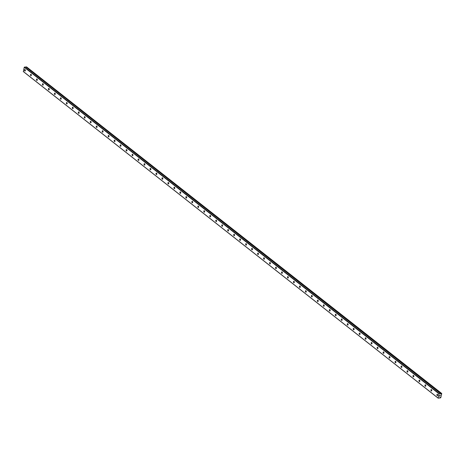 <?xml version="1.0" encoding="UTF-8"?>
<svg xmlns="http://www.w3.org/2000/svg" width="465" height="465" viewBox="0 0 465 465"><rect width="100%" height="100%" fill="white"/><g stroke="black" fill="none" stroke-linecap="round" stroke-linejoin="round"><path stroke-width="0.7" d="M438.17 398.174L439.53 398.011A0.482 0.337 -51.8 0 1 439.716 397.831L440.099 397.372L440.093 397.796A0.482 0.337 -51.8 0 1 440.204 397.947L440.768 397.738L441.75 393.553L441.262 393.448A0.482 0.337 -51.8 0 1 441.07 393.628L440.686 394.082L440.698 393.663A0.482 0.337 -51.8 0 1 440.582 393.512L25.773 66.937L24.232 67.262L23.378 71.616L438.17 398.174L439.024 393.814L440.57 393.489L25.773 66.937M25.093 69.628A0.744 0.442 84.5 0 1 25.377 70.442A0.744 0.442 84.5 0 1 25.005 71.035A0.744 0.442 84.5 0 1 24.779 70.959A0.744 0.442 84.5 0 1 24.494 70.145A0.744 0.442 84.5 0 1 24.866 69.552A0.744 0.442 84.5 0 1 25.093 69.628M31.068 74.33A0.744 0.442 84.5 0 1 31.358 75.144A0.744 0.442 84.5 0 1 30.986 75.737A0.744 0.442 84.5 0 1 30.754 75.661A0.744 0.442 84.5 0 1 30.469 74.848A0.744 0.442 84.5 0 1 30.841 74.255A0.744 0.442 84.5 0 1 31.068 74.33M37.043 79.038A0.744 0.442 84.5 0 1 37.334 79.852A0.744 0.442 84.5 0 1 36.962 80.445A0.744 0.442 84.5 0 1 36.735 80.369A0.744 0.442 84.5 0 1 36.444 79.556A0.744 0.442 84.5 0 1 36.816 78.963A0.744 0.442 84.5 0 1 37.043 79.038M43.024 83.747A0.744 0.442 84.5 0 1 43.309 84.56A0.744 0.442 84.5 0 1 42.937 85.153A0.744 0.442 84.5 0 1 42.71 85.072A0.744 0.442 84.5 0 1 42.42 84.258A0.744 0.442 84.5 0 1 42.797 83.665A0.744 0.442 84.5 0 1 43.024 83.747M48.999 88.449A0.744 0.442 84.5 0 1 49.29 89.263A0.744 0.442 84.5 0 1 48.912 89.855A0.744 0.442 84.5 0 1 48.686 89.78A0.744 0.442 84.5 0 1 48.401 88.966A0.744 0.442 84.5 0 1 48.773 88.373A0.744 0.442 84.5 0 1 48.999 88.449M54.975 93.157A0.744 0.442 84.5 0 1 55.265 93.971A0.744 0.442 84.5 0 1 54.893 94.564A0.744 0.442 84.5 0 1 54.667 94.488A0.744 0.442 84.5 0 1 54.376 93.674A0.744 0.442 84.5 0 1 54.748 93.081A0.744 0.442 84.5 0 1 54.975 93.157M60.956 97.859A0.744 0.442 84.5 0 1 61.241 98.673A0.744 0.442 84.5 0 1 60.869 99.266A0.744 0.442 84.5 0 1 60.642 99.19A0.744 0.442 84.5 0 1 60.351 98.377A0.744 0.442 84.5 0 1 60.729 97.784A0.744 0.442 84.5 0 1 60.956 97.859M66.931 102.567A0.744 0.442 84.5 0 1 67.216 103.381A0.744 0.442 84.5 0 1 66.844 103.974A0.744 0.442 84.5 0 1 66.617 103.898A0.744 0.442 84.5 0 1 66.332 103.085A0.744 0.442 84.5 0 1 66.704 102.492A0.744 0.442 84.5 0 1 66.931 102.567M72.906 107.27A0.744 0.442 84.5 0 1 73.197 108.083A0.744 0.442 84.5 0 1 72.819 108.676A0.744 0.442 84.5 0 1 72.592 108.601A0.744 0.442 84.5 0 1 72.308 107.787A0.744 0.442 84.5 0 1 72.68 107.194A0.744 0.442 84.5 0 1 72.906 107.27M78.881 111.978A0.744 0.442 84.5 0 1 79.172 112.792A0.744 0.442 84.5 0 1 78.8 113.384A0.744 0.442 84.5 0 1 78.573 113.309A0.744 0.442 84.5 0 1 78.283 112.495A0.744 0.442 84.5 0 1 78.655 111.902A0.744 0.442 84.5 0 1 78.881 111.978M84.863 116.68A0.744 0.442 84.5 0 1 85.147 117.494A0.744 0.442 84.5 0 1 84.775 118.087A0.744 0.442 84.5 0 1 84.549 118.011A0.744 0.442 84.5 0 1 84.258 117.197A0.744 0.442 84.5 0 1 84.636 116.605A0.744 0.442 84.5 0 1 84.863 116.68M90.838 121.388A0.744 0.442 84.5 0 1 91.128 122.202A0.744 0.442 84.5 0 1 90.751 122.795A0.744 0.442 84.5 0 1 90.524 122.719A0.744 0.442 84.5 0 1 90.239 121.906A0.744 0.442 84.5 0 1 90.611 121.313A0.744 0.442 84.5 0 1 90.838 121.388M96.813 126.091A0.744 0.442 84.5 0 1 97.104 126.904A0.744 0.442 84.5 0 1 96.732 127.497A0.744 0.442 84.5 0 1 96.505 127.422A0.744 0.442 84.5 0 1 96.214 126.608A0.744 0.442 84.5 0 1 96.586 126.015A0.744 0.442 84.5 0 1 96.813 126.091M102.794 130.799A0.744 0.442 84.5 0 1 103.079 131.612A0.744 0.442 84.5 0 1 102.707 132.205A0.744 0.442 84.5 0 1 102.48 132.13A0.744 0.442 84.5 0 1 102.19 131.316A0.744 0.442 84.5 0 1 102.562 130.723A0.744 0.442 84.5 0 1 102.794 130.799M108.769 135.501A0.744 0.442 84.5 0 1 109.054 136.315A0.744 0.442 84.5 0 1 108.682 136.908A0.744 0.442 84.5 0 1 108.455 136.832A0.744 0.442 84.5 0 1 108.171 136.018A0.744 0.442 84.5 0 1 108.543 135.425A0.744 0.442 84.5 0 1 108.769 135.501M114.745 140.209A0.744 0.442 84.5 0 1 115.035 141.023A0.744 0.442 84.5 0 1 114.657 141.616A0.744 0.442 84.5 0 1 114.431 141.54A0.744 0.442 84.5 0 1 114.146 140.726A0.744 0.442 84.5 0 1 114.518 140.134A0.744 0.442 84.5 0 1 114.745 140.209M120.72 144.911A0.744 0.442 84.5 0 1 121.01 145.725A0.744 0.442 84.5 0 1 120.638 146.318A0.744 0.442 84.5 0 1 120.412 146.243A0.744 0.442 84.5 0 1 120.121 145.429A0.744 0.442 84.5 0 1 120.493 144.836A0.744 0.442 84.5 0 1 120.72 144.911M126.701 149.62A0.744 0.442 84.5 0 1 126.986 150.433A0.744 0.442 84.5 0 1 126.614 151.026A0.744 0.442 84.5 0 1 126.387 150.951A0.744 0.442 84.5 0 1 126.096 150.137A0.744 0.442 84.5 0 1 126.474 149.544A0.744 0.442 84.5 0 1 126.701 149.62M132.676 154.322A0.744 0.442 84.5 0 1 132.967 155.136A0.744 0.442 84.5 0 1 132.589 155.729A0.744 0.442 84.5 0 1 132.362 155.653A0.744 0.442 84.5 0 1 132.077 154.839A0.744 0.442 84.5 0 1 132.449 154.246A0.744 0.442 84.5 0 1 132.676 154.322M138.651 159.03A0.744 0.442 84.5 0 1 138.942 159.844A0.744 0.442 84.5 0 1 138.57 160.437A0.744 0.442 84.5 0 1 138.343 160.361A0.744 0.442 84.5 0 1 138.053 159.547A0.744 0.442 84.5 0 1 138.425 158.954A0.744 0.442 84.5 0 1 138.651 159.03M144.627 163.738A0.744 0.442 84.5 0 1 144.917 164.552A0.744 0.442 84.5 0 1 144.545 165.145A0.744 0.442 84.5 0 1 144.319 165.063A0.744 0.442 84.5 0 1 144.028 164.25A0.744 0.442 84.5 0 1 144.4 163.657A0.744 0.442 84.5 0 1 144.627 163.738M150.608 168.44A0.744 0.442 84.5 0 1 150.893 169.254A0.744 0.442 84.5 0 1 150.52 169.847A0.744 0.442 84.5 0 1 150.294 169.772A0.744 0.442 84.5 0 1 150.003 168.958A0.744 0.442 84.5 0 1 150.381 168.365A0.744 0.442 84.5 0 1 150.608 168.44M156.583 173.149A0.744 0.442 84.5 0 1 156.874 173.962A0.744 0.442 84.5 0 1 156.496 174.555A0.744 0.442 84.5 0 1 156.269 174.48A0.744 0.442 84.5 0 1 155.984 173.666A0.744 0.442 84.5 0 1 156.356 173.073A0.744 0.442 84.5 0 1 156.583 173.149M162.558 177.851A0.744 0.442 84.5 0 1 162.849 178.665A0.744 0.442 84.5 0 1 162.477 179.257A0.744 0.442 84.5 0 1 162.25 179.182A0.744 0.442 84.5 0 1 161.959 178.368A0.744 0.442 84.5 0 1 162.332 177.775A0.744 0.442 84.5 0 1 162.558 177.851M168.539 182.559A0.744 0.442 84.5 0 1 168.824 183.373A0.744 0.442 84.5 0 1 168.452 183.966A0.744 0.442 84.5 0 1 168.225 183.89A0.744 0.442 84.5 0 1 167.935 183.076A0.744 0.442 84.5 0 1 168.313 182.483A0.744 0.442 84.5 0 1 168.539 182.559M174.515 187.261A0.744 0.442 84.5 0 1 174.799 188.075A0.744 0.442 84.5 0 1 174.427 188.668A0.744 0.442 84.5 0 1 174.201 188.592A0.744 0.442 84.5 0 1 173.916 187.779A0.744 0.442 84.5 0 1 174.288 187.186A0.744 0.442 84.5 0 1 174.515 187.261M180.49 191.969A0.744 0.442 84.5 0 1 180.78 192.783A0.744 0.442 84.5 0 1 180.408 193.376A0.744 0.442 84.5 0 1 180.176 193.301A0.744 0.442 84.5 0 1 179.891 192.487A0.744 0.442 84.5 0 1 180.263 191.894A0.744 0.442 84.5 0 1 180.49 191.969M186.465 196.672A0.744 0.442 84.5 0 1 186.756 197.486A0.744 0.442 84.5 0 1 186.384 198.078A0.744 0.442 84.5 0 1 186.157 198.003A0.744 0.442 84.5 0 1 185.866 197.189A0.744 0.442 84.5 0 1 186.238 196.596A0.744 0.442 84.5 0 1 186.465 196.672M192.446 201.38A0.744 0.442 84.5 0 1 192.731 202.194A0.744 0.442 84.5 0 1 192.359 202.787A0.744 0.442 84.5 0 1 192.132 202.711A0.744 0.442 84.5 0 1 191.842 201.897A0.744 0.442 84.5 0 1 192.219 201.304A0.744 0.442 84.5 0 1 192.446 201.38M198.421 206.082A0.744 0.442 84.5 0 1 198.712 206.896A0.744 0.442 84.5 0 1 198.334 207.489A0.744 0.442 84.5 0 1 198.107 207.413A0.744 0.442 84.5 0 1 197.823 206.6A0.744 0.442 84.5 0 1 198.195 206.007A0.744 0.442 84.5 0 1 198.421 206.082M204.397 210.79A0.744 0.442 84.5 0 1 204.687 211.604A0.744 0.442 84.5 0 1 204.315 212.197A0.744 0.442 84.5 0 1 204.089 212.121A0.744 0.442 84.5 0 1 203.798 211.308A0.744 0.442 84.5 0 1 204.17 210.715A0.744 0.442 84.5 0 1 204.397 210.79M210.378 215.493A0.744 0.442 84.5 0 1 210.662 216.306A0.744 0.442 84.5 0 1 210.29 216.899A0.744 0.442 84.5 0 1 210.064 216.824A0.744 0.442 84.5 0 1 209.773 216.01A0.744 0.442 84.5 0 1 210.151 215.417A0.744 0.442 84.5 0 1 210.378 215.493M216.353 220.201A0.744 0.442 84.5 0 1 216.638 221.015A0.744 0.442 84.5 0 1 216.266 221.607A0.744 0.442 84.5 0 1 216.039 221.532A0.744 0.442 84.5 0 1 215.754 220.718A0.744 0.442 84.5 0 1 216.126 220.125A0.744 0.442 84.5 0 1 216.353 220.201M222.328 224.903A0.744 0.442 84.5 0 1 222.619 225.717A0.744 0.442 84.5 0 1 222.247 226.31A0.744 0.442 84.5 0 1 222.014 226.234A0.744 0.442 84.5 0 1 221.729 225.42A0.744 0.442 84.5 0 1 222.101 224.828A0.744 0.442 84.5 0 1 222.328 224.903M228.303 229.611A0.744 0.442 84.5 0 1 228.594 230.425A0.744 0.442 84.5 0 1 228.222 231.018A0.744 0.442 84.5 0 1 227.995 230.942A0.744 0.442 84.5 0 1 227.705 230.129A0.744 0.442 84.5 0 1 228.077 229.536A0.744 0.442 84.5 0 1 228.303 229.611M234.284 234.314A0.744 0.442 84.5 0 1 234.569 235.133A0.744 0.442 84.5 0 1 234.197 235.72A0.744 0.442 84.5 0 1 233.971 235.645A0.744 0.442 84.5 0 1 233.68 234.831A0.744 0.442 84.5 0 1 234.058 234.238A0.744 0.442 84.5 0 1 234.284 234.314M240.26 239.022A0.744 0.442 84.5 0 1 240.55 239.835A0.744 0.442 84.5 0 1 240.173 240.428A0.744 0.442 84.5 0 1 239.946 240.353A0.744 0.442 84.5 0 1 239.661 239.539A0.744 0.442 84.5 0 1 240.033 238.946A0.744 0.442 84.5 0 1 240.26 239.022M246.235 243.73A0.744 0.442 84.5 0 1 246.526 244.544A0.744 0.442 84.5 0 1 246.154 245.136A0.744 0.442 84.5 0 1 245.927 245.055A0.744 0.442 84.5 0 1 245.636 244.241A0.744 0.442 84.5 0 1 246.008 243.654A0.744 0.442 84.5 0 1 246.235 243.73M252.216 248.432A0.744 0.442 84.5 0 1 252.501 249.246A0.744 0.442 84.5 0 1 252.129 249.839A0.744 0.442 84.5 0 1 251.902 249.763A0.744 0.442 84.5 0 1 251.612 248.949A0.744 0.442 84.5 0 1 251.984 248.357A0.744 0.442 84.5 0 1 252.216 248.432M258.191 253.14A0.744 0.442 84.5 0 1 258.476 253.954A0.744 0.442 84.5 0 1 258.104 254.547A0.744 0.442 84.5 0 1 257.877 254.471A0.744 0.442 84.5 0 1 257.593 253.657A0.744 0.442 84.5 0 1 257.965 253.065A0.744 0.442 84.5 0 1 258.191 253.14M264.167 257.843A0.744 0.442 84.5 0 1 264.457 258.656A0.744 0.442 84.5 0 1 264.079 259.249A0.744 0.442 84.5 0 1 263.853 259.174A0.744 0.442 84.5 0 1 263.568 258.36A0.744 0.442 84.5 0 1 263.94 257.767A0.744 0.442 84.5 0 1 264.167 257.843M270.142 262.551A0.744 0.442 84.5 0 1 270.432 263.364A0.744 0.442 84.5 0 1 270.06 263.957A0.744 0.442 84.5 0 1 269.834 263.882A0.744 0.442 84.5 0 1 269.543 263.068A0.744 0.442 84.5 0 1 269.915 262.475A0.744 0.442 84.5 0 1 270.142 262.551M276.123 267.253A0.744 0.442 84.5 0 1 276.408 268.067A0.744 0.442 84.5 0 1 276.036 268.66A0.744 0.442 84.5 0 1 275.809 268.584A0.744 0.442 84.5 0 1 275.518 267.77A0.744 0.442 84.5 0 1 275.896 267.177A0.744 0.442 84.5 0 1 276.123 267.253M282.098 271.961A0.744 0.442 84.5 0 1 282.389 272.775A0.744 0.442 84.5 0 1 282.011 273.368A0.744 0.442 84.5 0 1 281.784 273.292A0.744 0.442 84.5 0 1 281.499 272.478A0.744 0.442 84.5 0 1 281.871 271.886A0.744 0.442 84.5 0 1 282.098 271.961M288.073 276.663A0.744 0.442 84.5 0 1 288.364 277.477A0.744 0.442 84.5 0 1 287.992 278.07A0.744 0.442 84.5 0 1 287.765 277.994A0.744 0.442 84.5 0 1 287.475 277.181A0.744 0.442 84.5 0 1 287.847 276.588A0.744 0.442 84.5 0 1 288.073 276.663M294.054 281.372A0.744 0.442 84.5 0 1 294.339 282.185A0.744 0.442 84.5 0 1 293.967 282.778A0.744 0.442 84.5 0 1 293.741 282.703A0.744 0.442 84.5 0 1 293.45 281.889A0.744 0.442 84.5 0 1 293.822 281.296A0.744 0.442 84.5 0 1 294.054 281.372M300.03 286.074A0.744 0.442 84.5 0 1 300.314 286.888A0.744 0.442 84.5 0 1 299.942 287.48A0.744 0.442 84.5 0 1 299.716 287.405A0.744 0.442 84.5 0 1 299.425 286.591A0.744 0.442 84.5 0 1 299.803 285.998A0.744 0.442 84.5 0 1 300.03 286.074M306.005 290.782A0.744 0.442 84.5 0 1 306.296 291.596A0.744 0.442 84.5 0 1 305.918 292.189A0.744 0.442 84.5 0 1 305.691 292.113A0.744 0.442 84.5 0 1 305.406 291.299A0.744 0.442 84.5 0 1 305.778 290.706A0.744 0.442 84.5 0 1 306.005 290.782M311.98 295.484A0.744 0.442 84.5 0 1 312.271 296.298A0.744 0.442 84.5 0 1 311.899 296.891A0.744 0.442 84.5 0 1 311.672 296.815A0.744 0.442 84.5 0 1 311.381 296.002A0.744 0.442 84.5 0 1 311.753 295.409A0.744 0.442 84.5 0 1 311.98 295.484M317.961 300.192A0.744 0.442 84.5 0 1 318.246 301.006A0.744 0.442 84.5 0 1 317.874 301.599A0.744 0.442 84.5 0 1 317.647 301.523A0.744 0.442 84.5 0 1 317.357 300.71A0.744 0.442 84.5 0 1 317.735 300.117A0.744 0.442 84.5 0 1 317.961 300.192M323.936 304.895A0.744 0.442 84.5 0 1 324.227 305.708A0.744 0.442 84.5 0 1 323.849 306.301A0.744 0.442 84.5 0 1 323.623 306.226A0.744 0.442 84.5 0 1 323.338 305.412A0.744 0.442 84.5 0 1 323.71 304.819A0.744 0.442 84.5 0 1 323.936 304.895M329.912 309.603A0.744 0.442 84.5 0 1 330.202 310.417A0.744 0.442 84.5 0 1 329.83 311.009A0.744 0.442 84.5 0 1 329.598 310.934A0.744 0.442 84.5 0 1 329.313 310.12A0.744 0.442 84.5 0 1 329.685 309.527A0.744 0.442 84.5 0 1 329.912 309.603M335.887 314.311A0.744 0.442 84.5 0 1 336.178 315.125A0.744 0.442 84.5 0 1 335.806 315.712A0.744 0.442 84.5 0 1 335.579 315.636A0.744 0.442 84.5 0 1 335.288 314.822A0.744 0.442 84.5 0 1 335.66 314.23A0.744 0.442 84.5 0 1 335.887 314.311M341.868 319.013A0.744 0.442 84.5 0 1 342.153 319.827A0.744 0.442 84.5 0 1 341.781 320.42A0.744 0.442 84.5 0 1 341.554 320.344A0.744 0.442 84.5 0 1 341.264 319.531A0.744 0.442 84.5 0 1 341.641 318.938A0.744 0.442 84.5 0 1 341.868 319.013M347.843 323.721A0.744 0.442 84.5 0 1 348.134 324.535A0.744 0.442 84.5 0 1 347.756 325.128A0.744 0.442 84.5 0 1 347.529 325.047A0.744 0.442 84.5 0 1 347.245 324.233A0.744 0.442 84.5 0 1 347.617 323.646A0.744 0.442 84.5 0 1 347.843 323.721M353.819 328.424A0.744 0.442 84.5 0 1 354.109 329.237A0.744 0.442 84.5 0 1 353.737 329.83A0.744 0.442 84.5 0 1 353.51 329.755A0.744 0.442 84.5 0 1 353.22 328.941A0.744 0.442 84.5 0 1 353.592 328.348A0.744 0.442 84.5 0 1 353.819 328.424M359.8 333.132A0.744 0.442 84.5 0 1 360.084 333.946A0.744 0.442 84.5 0 1 359.712 334.538A0.744 0.442 84.5 0 1 359.486 334.463A0.744 0.442 84.5 0 1 359.195 333.649A0.744 0.442 84.5 0 1 359.573 333.056A0.744 0.442 84.5 0 1 359.8 333.132M365.775 337.834A0.744 0.442 84.5 0 1 366.06 338.648A0.744 0.442 84.5 0 1 365.688 339.241A0.744 0.442 84.5 0 1 365.461 339.165A0.744 0.442 84.5 0 1 365.176 338.351A0.744 0.442 84.5 0 1 365.548 337.759A0.744 0.442 84.5 0 1 365.775 337.834M371.75 342.542A0.744 0.442 84.5 0 1 372.041 343.356A0.744 0.442 84.5 0 1 371.669 343.949A0.744 0.442 84.5 0 1 371.436 343.873A0.744 0.442 84.5 0 1 371.151 343.06A0.744 0.442 84.5 0 1 371.523 342.467A0.744 0.442 84.5 0 1 371.75 342.542M377.725 347.245A0.744 0.442 84.5 0 1 378.016 348.058A0.744 0.442 84.5 0 1 377.644 348.651A0.744 0.442 84.5 0 1 377.417 348.576A0.744 0.442 84.5 0 1 377.127 347.762A0.744 0.442 84.5 0 1 377.499 347.169A0.744 0.442 84.5 0 1 377.725 347.245M383.706 351.953A0.744 0.442 84.5 0 1 383.991 352.766A0.744 0.442 84.5 0 1 383.619 353.359A0.744 0.442 84.5 0 1 383.393 353.284A0.744 0.442 84.5 0 1 383.102 352.47A0.744 0.442 84.5 0 1 383.48 351.877A0.744 0.442 84.5 0 1 383.706 351.953M389.682 356.655A0.744 0.442 84.5 0 1 389.972 357.469A0.744 0.442 84.5 0 1 389.594 358.062A0.744 0.442 84.5 0 1 389.368 357.986A0.744 0.442 84.5 0 1 389.083 357.172A0.744 0.442 84.5 0 1 389.455 356.579A0.744 0.442 84.5 0 1 389.682 356.655M395.657 361.363A0.744 0.442 84.5 0 1 395.948 362.177A0.744 0.442 84.5 0 1 395.575 362.77A0.744 0.442 84.5 0 1 395.349 362.694A0.744 0.442 84.5 0 1 395.058 361.88A0.744 0.442 84.5 0 1 395.43 361.288A0.744 0.442 84.5 0 1 395.657 361.363M401.638 366.065A0.744 0.442 84.5 0 1 401.923 366.879A0.744 0.442 84.5 0 1 401.551 367.472A0.744 0.442 84.5 0 1 401.324 367.397A0.744 0.442 84.5 0 1 401.033 366.583A0.744 0.442 84.5 0 1 401.411 365.99A0.744 0.442 84.5 0 1 401.638 366.065M407.613 370.774A0.744 0.442 84.5 0 1 407.898 371.587A0.744 0.442 84.5 0 1 407.526 372.18A0.744 0.442 84.5 0 1 407.299 372.105A0.744 0.442 84.5 0 1 407.015 371.291A0.744 0.442 84.5 0 1 407.387 370.698A0.744 0.442 84.5 0 1 407.613 370.774M413.588 375.476A0.744 0.442 84.5 0 1 413.879 376.29A0.744 0.442 84.5 0 1 413.501 376.882A0.744 0.442 84.5 0 1 413.275 376.807A0.744 0.442 84.5 0 1 412.99 375.993A0.744 0.442 84.5 0 1 413.362 375.4A0.744 0.442 84.5 0 1 413.588 375.476M419.564 380.184A0.744 0.442 84.5 0 1 419.854 380.998A0.744 0.442 84.5 0 1 419.482 381.591A0.744 0.442 84.5 0 1 419.256 381.515A0.744 0.442 84.5 0 1 418.965 380.701A0.744 0.442 84.5 0 1 419.337 380.108A0.744 0.442 84.5 0 1 419.564 380.184M425.545 384.886A0.744 0.442 84.5 0 1 425.83 385.7A0.744 0.442 84.5 0 1 425.458 386.293A0.744 0.442 84.5 0 1 425.231 386.217A0.744 0.442 84.5 0 1 424.94 385.404A0.744 0.442 84.5 0 1 425.318 384.811A0.744 0.442 84.5 0 1 425.545 384.886M431.52 389.594A0.744 0.442 84.5 0 1 431.811 390.408A0.744 0.442 84.5 0 1 431.433 391.001A0.744 0.442 84.5 0 1 431.206 390.925A0.744 0.442 84.5 0 1 430.921 390.112A0.744 0.442 84.5 0 1 431.293 389.519A0.744 0.442 84.5 0 1 431.52 389.594M437.495 394.303A0.744 0.442 84.5 0 1 437.786 395.116A0.744 0.442 84.5 0 1 437.414 395.703A0.744 0.442 84.5 0 1 437.187 395.628A0.744 0.442 84.5 0 1 436.897 394.814A0.744 0.442 84.5 0 1 437.269 394.221A0.744 0.442 84.5 0 1 437.495 394.303M440.221 395.349L440.152 395.651L440.221 395.349M439.762 395.39L439.687 395.698L439.762 395.39M439.652 395.698L440.268 395.302M439.623 395.982L439.547 396.308L439.623 395.982M439.512 396.314L439.605 395.901M440.216 397.964L439.791 397.622L440.216 397.964M441.593 393.384L26.464 66.89A0.482 0.337 -51.8 0 1 26.278 67.07L26.203 67.274M438.047 397.999L23.25 71.441M439.024 393.814L24.232 67.262M440.994 393.843L440.588 393.524M439.239 393.611L24.447 67.053M441.314 393.407L26.517 66.855M441.262 393.448L26.464 66.89M441.07 393.628L26.278 67.07M441.029 393.681L26.238 67.129M440.541 393.483L25.749 66.931"/></g></svg>
